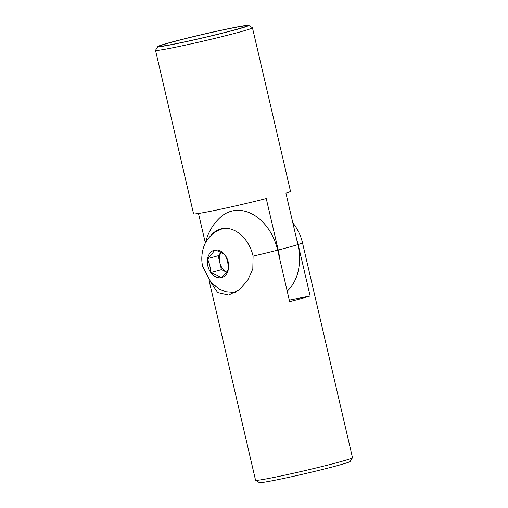 <?xml version="1.0" encoding="UTF-8"?>
<svg xmlns="http://www.w3.org/2000/svg" width="508" height="508" viewBox="0 0 508 508"><rect width="100%" height="100%" fill="white"/><g stroke="black" fill="none" stroke-linecap="round" stroke-linejoin="round"><path stroke-width="0.76" d="M172.536 44.475A46.653 1.721 -13.1 0 0 222.498 33.166A46.653 1.721 -13.1 0 0 248.672 25.4A46.653 1.721 -13.1 0 0 234.017 27.584A46.653 1.721 -13.1 0 0 185.591 38.506A46.653 1.721 -13.1 0 0 157.855 46.533A46.653 1.721 -13.1 0 0 172.536 44.475M248.672 25.4L252.406 27.718A49.765 1.841 166.9 0 1 252.451 27.775A49.765 1.841 166.9 0 1 223.666 36.208A49.765 1.841 166.9 0 1 171.19 48.07A49.765 1.841 166.9 0 1 155.512 50.336A49.765 1.841 166.9 0 1 155.531 50.26L157.855 46.533M232.581 27.978A44.475 1.645 -13.1 0 0 185.68 38.576A44.475 1.645 -13.1 0 0 159.957 46.114A44.475 1.645 -13.1 0 0 173.971 44.082A44.475 1.645 -13.1 0 0 220.872 33.484A44.475 1.645 -13.1 0 0 246.596 25.946A44.475 1.645 -13.1 0 0 232.581 27.978M155.512 50.336L193.554 213.817A49.765 1.841 -13.1 0 0 209.233 211.544A49.765 1.841 -13.1 0 0 266.243 198.539L278.219 250.006A47.473 34.665 74.6 0 1 279.603 258.464M287.191 291.078A47.473 34.665 -105.4 0 0 297.891 244.602L285.915 193.135A49.765 1.841 -13.1 0 0 290.493 191.256L252.451 27.775M205.384 243.091L198.488 213.481M352.469 457.74L350.145 461.467A46.653 1.721 166.9 0 1 322.409 469.494A46.653 1.721 166.9 0 1 273.983 480.416A46.653 1.721 166.9 0 1 259.328 482.6L255.594 480.282A49.765 1.841 -13.1 0 0 271.228 477.952A49.765 1.841 -13.1 0 0 322.885 466.3A49.765 1.841 -13.1 0 0 352.469 457.74A49.765 1.841 -13.1 0 0 352.489 457.664L302.47 242.722A49.765 49.765 0 0 0 292.837 222.885M208.959 280.016L255.549 480.225A49.765 1.841 -13.1 0 0 255.594 480.282M210.661 282.13L217.735 292.64L228.676 295.097L239.408 289.668L247.58 280.556L252.819 268.948L253.092 256.102A32.969 24.073 -105.4 0 0 220.701 228.956A32.969 24.073 -105.4 0 0 210.928 235.547M221.723 228.708A32.969 24.073 -105.4 0 0 217.614 230.721M205.492 242.875A49.765 49.765 0 0 1 220.326 217.354A47.276 34.519 74.6 0 1 277.666 250.146L289.643 301.612A49.765 1.841 -13.1 0 0 310.134 295.98L298.158 244.519A47.276 34.519 -105.4 0 0 296.526 238.741M310.134 295.98L289.287 300.082M234.62 292.602A32.969 24.073 -105.4 0 0 235.121 292.614M220.91 252.457L218.199 255.702L221.456 269.685L226.479 272.174A12.44 9.087 74.6 0 1 219.831 262.693A12.44 9.087 74.6 0 1 221.018 252.508M224.32 228.359A32.658 23.844 -105.4 0 0 222.802 228.702C215.824 230.753 210.401 234.867 206.534 241.052C203.048 245.897 200.247 257.219 202.762 266.56L211.017 282.524L219.761 289.357L226.073 291.789L235.229 292.557M207.823 265.894A14.186 10.357 74.6 0 1 207.531 259.01L207.632 258.432A14.186 10.357 74.6 0 1 214.56 250.133L215.017 250.044A14.186 10.357 74.6 0 1 225.031 255.01L225.381 255.499A14.186 10.357 74.6 0 1 228.181 261.893A14.186 10.357 74.6 0 1 228.473 268.776L228.365 269.348A14.186 10.357 74.6 0 1 221.437 277.654L220.986 277.743A14.186 10.357 74.6 0 1 210.972 272.771L210.617 272.282A14.186 10.357 74.6 0 1 207.823 265.894M225.031 255.01C222.574 253.124 219.234 251.466 215.017 250.044M228.473 268.776C228.314 264.096 227.279 259.677 225.381 255.499M221.437 277.654C224.619 274.65 226.924 271.888 228.365 269.348M210.972 272.771C215.17 274.187 218.51 275.838 220.986 277.743M221.456 269.685L210.712 272.637M207.531 259.01C209.429 263.182 210.458 267.608 210.617 272.282M218.199 255.702L207.461 258.655M214.56 250.133C213.131 252.654 210.82 255.416 207.632 258.432M297.891 244.602A49.765 1.841 166.9 0 1 289.7 246.983A49.765 1.841 166.9 0 1 278.219 250.006M298.158 244.519A49.765 1.841 -13.1 0 0 302.47 242.722M253.092 256.102A49.765 1.841 -13.1 0 0 277.666 250.146"/></g></svg>
